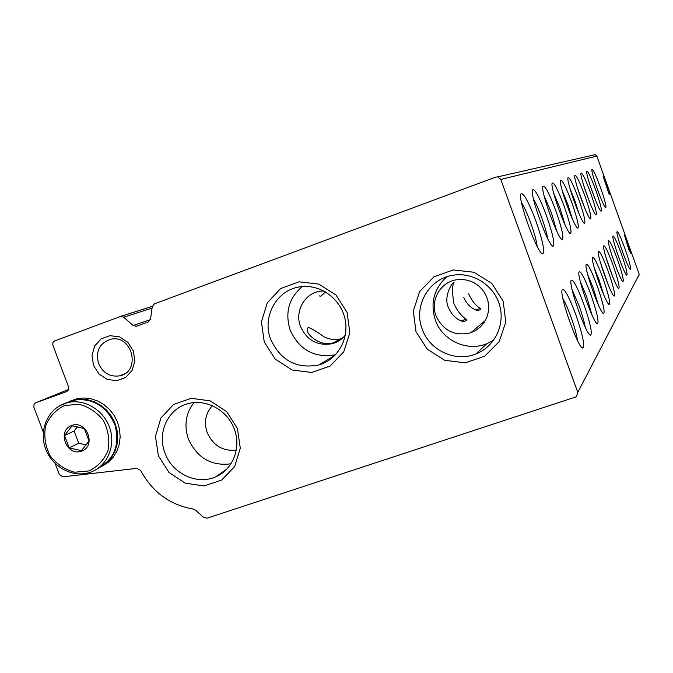 <?xml version="1.0" encoding="UTF-8"?>
<svg xmlns="http://www.w3.org/2000/svg" width="673" height="673" viewBox="0 0 673 673"><rect width="100%" height="100%" fill="white"/><g stroke="black" fill="none" stroke-linecap="round" stroke-linejoin="round"><path stroke-width="1.01" d="M345.333 335.162C341.867 339.419 337.501 342.263 332.252 343.701C317.597 346.2 307.014 340.454 300.503 326.489C294.471 311.38 304.575 293.159 320.255 291.224L323.738 290.938M325.353 291.83C322.359 295.186 320.525 296.633 319.852 296.162L319.725 295.826M334.111 342.473C320.239 348.227 302.539 331.915 308.209 327.524C310.665 327.919 315.889 330.99 323.881 336.719C329.257 339.419 334.742 340.159 340.345 338.956L334.111 342.473M98.552 363.571C95.44 350.919 99.663 342.776 111.213 339.142C132.732 334.59 141.195 372.068 119.567 375.862C109.935 377.132 102.935 373.035 98.552 363.571M236.391 450.119C222.881 451.448 213.148 445.619 207.2 432.63C203.818 422.316 205.534 413.323 212.374 405.634M448.403 307.41C443.086 296.297 452.921 281.095 454.048 282.551C452.113 285.377 452.079 292.427 453.947 303.674C457.362 311.01 461.485 316.226 466.33 319.305L466.33 320.575L463.344 321.601C456.723 319.793 451.743 315.065 448.403 307.41M435.978 315.788C429.98 300.604 440.251 282.239 456.269 279.817L462.048 279.421L467.802 280.271L473.287 282.332L478.225 285.503L482.415 289.642L485.645 294.572L487.782 300.057L488.716 305.845L488.421 311.675L486.89 317.286L484.215 322.409L480.514 326.826L475.962 330.325L470.755 332.765C454.746 336.492 443.154 330.83 435.978 315.788M468.585 293.807C471.807 300.738 475.718 305.643 480.345 308.52L480.396 309.689L477.687 310.556C471.479 308.823 466.801 304.347 463.655 297.138M66.989 391.484L35.711 402.782L34.062 404.212L33.894 407.266L43.308 432.159M55.169 463.571L59.258 474.398L62.858 476.837L136.863 468.358L140.607 470.41C152.392 492.114 169.991 505.011 193.412 509.099L195.347 510.016L203.641 517.402L207.091 518.185L576.475 396.734L577.77 392.418L500.813 179.43L497.692 176.881L495.799 177.083L154.437 303.826L152.275 306.61L150.55 319.095L148.397 321.862L136.543 326.228L133.111 325.522L123.672 317.219L120.93 316.352L54.429 340.984L52.931 342.65L52.805 345.013L68.739 387.438L68.604 389.785L66.762 391.577M638.492 276.813L639.224 274.374L596.85 156.086L595.109 154.672L594.049 154.79M628.708 249.22L630.752 253.326L630.046 249.784L628.195 245.62L628.658 248.354L624.451 235.096L628.708 249.22M606.701 185.235C605.17 180.229 603.942 177.125 603.016 175.939L609.107 194.295L609.915 193.782L609.107 191.527L608.476 191.914L606.44 185.336M583.769 304.045C577.148 286.437 572.908 278.58 571.04 280.481C568.609 285.991 586.915 336.988 590.684 335.221C592.408 332.832 590.103 322.443 583.769 304.045M590.86 294.547C584.635 277.924 580.681 270.42 578.99 272.043C576.803 276.965 594.183 325.429 597.557 323.822C599.071 321.635 596.842 311.868 590.86 294.547M597.237 286.017C591.357 270.277 587.647 263.101 586.116 264.489C584.122 268.906 600.678 315.082 603.723 313.61C605.052 311.582 602.89 302.387 597.237 286.017M602.991 278.311C597.422 263.37 593.939 256.497 592.534 257.683C590.717 261.662 606.516 305.761 609.275 304.406C610.453 302.522 608.358 293.823 602.991 278.311M608.207 271.32C602.924 257.103 599.635 250.499 598.339 251.517C596.682 255.126 611.791 297.331 614.298 296.078C615.349 294.311 613.313 286.059 608.207 271.32M612.968 264.943C607.938 251.382 604.825 245.039 603.631 245.914C602.099 249.195 616.586 289.651 618.874 288.49C619.808 286.833 617.839 278.992 612.968 264.943M617.326 259.113C612.523 246.15 609.57 240.042 608.459 240.791C607.046 243.777 620.96 282.643 623.047 281.55C623.888 279.993 621.978 272.515 617.326 259.113M621.33 253.755C616.737 241.338 613.927 235.449 612.893 236.088C611.58 238.831 624.965 276.216 626.883 275.19C627.631 273.718 625.781 266.575 621.33 253.755M625.015 248.817C620.624 236.896 617.94 231.218 616.981 231.764C615.753 234.28 628.641 270.302 630.408 269.335C631.089 267.938 629.289 261.099 625.015 248.817M575.819 314.686C568.761 295.969 564.193 287.724 562.115 289.962C559.398 296.162 578.721 349.994 582.953 348.025C584.938 345.409 582.557 334.296 575.819 314.686M546.602 216.016C539.426 196.996 534.732 188.314 532.511 189.954C529.777 195.296 548.958 247.664 553.13 246.284C555.074 244.341 552.903 234.246 546.602 216.016M555.957 211.103C549.235 193.218 544.878 184.974 542.884 186.362C540.436 191.14 558.598 240.841 562.317 239.571C564.016 237.762 561.896 228.273 555.957 211.103M564.336 206.704C558.01 189.836 553.946 181.988 552.146 183.157C549.934 187.456 567.179 234.751 570.519 233.581C572.016 231.891 569.947 222.931 564.336 206.704M571.873 202.75C565.9 186.774 562.098 179.287 560.466 180.288C558.455 184.166 574.885 229.283 577.888 228.189C579.209 226.608 577.207 218.128 571.873 202.75M578.696 199.166C573.051 184.007 569.476 176.848 567.978 177.697C566.153 181.205 581.825 224.353 584.551 223.327C585.72 221.829 583.769 213.778 578.696 199.166M584.904 195.902C579.546 181.483 576.172 174.627 574.801 175.342C573.118 178.538 588.118 219.869 590.591 218.902C591.634 217.488 589.741 209.825 584.904 195.902M590.574 192.932C585.476 179.178 582.288 172.599 581.018 173.205C579.47 176.116 593.838 215.789 596.11 214.872C597.044 213.534 595.201 206.216 590.574 192.932M595.773 190.198C590.911 177.058 587.891 170.74 586.713 171.245C585.283 173.912 599.079 212.045 601.157 211.179C601.99 209.9 600.198 202.91 595.773 190.198M600.56 187.683C595.908 175.106 593.039 169.024 591.946 169.453C590.616 171.893 603.883 208.613 605.793 207.789C606.55 206.569 604.808 199.873 600.56 187.683M536.095 221.535C528.398 201.235 523.3 192.057 520.809 194.009C517.739 200.024 538.072 255.353 542.775 253.847C545.021 251.736 542.791 240.968 536.095 221.535M158.357 455.714L155.463 436.34L160.872 418.068L173.592 404.481L191.166 398.307L210.127 400.847L226.675 411.657L237.46 428.592L240.286 448.235L234.625 466.608L221.661 480.059L204.028 485.948L185.243 483.206L168.965 472.412L158.357 455.714M415.998 331.638L413.298 311.111L419.649 291.577L433.883 276.872L453.257 269.94L473.943 272.254L491.795 283.409L503.177 301.201L505.802 322.022L499.156 341.674L484.644 356.227L465.22 362.848L444.735 360.307L427.204 349.169L415.998 331.638M264.253 341.951L261.418 321.921L267.248 302.875L280.649 288.549L299.048 281.819L318.825 284.107L335.995 295.018L347.083 312.39L349.842 332.714L343.752 351.87L330.09 366.053L311.633 372.48L292.048 369.973L275.173 359.079L264.253 341.951M93.522 365.431L91.999 355.445L94.691 345.981L101.085 338.923L109.935 335.659L119.491 336.87L127.845 342.33L133.321 350.944L134.836 361.006L132.076 370.486L125.615 377.511L116.757 380.699L107.251 379.437L98.965 373.986L93.522 365.431M270.731 339.453C261.561 316.621 277.108 289.087 300.915 286.732C320.39 284.124 340.521 298.661 344.955 318.674C349.607 338.637 337.636 359.668 318.876 364.959C296.734 369.149 280.691 360.644 270.731 339.453M335.558 354.73C314.602 358.322 299.477 350.137 290.172 330.182C284.788 312.659 288.818 298.122 302.27 286.589M422.207 329.105C413.054 306.038 429.088 278.134 453.636 275.148C473.464 272.077 494.209 285.613 499.644 305.315C505.28 324.975 494.546 346.78 475.954 353.939C455.394 362.511 429.475 350.423 422.207 329.105M493.671 340.159L486.73 343.752C467.062 351.971 442.262 340.454 435.33 320.079C430.089 303.111 433.908 288.683 446.788 276.788M164.944 452.971C156.96 432.975 167.787 409.066 187.481 403.808C205.543 398.408 227.037 409.79 234.204 428.718C241.582 447.57 233.001 469.628 215.696 476.863C196.962 485.384 172.162 473.607 164.944 452.971M231.1 463.798C211.431 466.296 197.197 458.061 188.415 439.09C183.847 425.529 185.706 413.357 193.975 402.58M537.231 246.495C536.465 240.799 534.362 233.127 530.938 223.486C527.565 214.266 524.427 207.318 521.533 202.64M598.903 193.37L595.849 184.823M594.797 198.476L589.952 184.94M590.07 203.313L583.794 185.773M584.787 208.251L577.198 187.044M578.898 213.417L574.843 200.613L570.048 188.684M572.344 218.927L567.81 204.281L562.233 190.669M565.042 224.883L560.045 208.327L553.635 193.016M556.865 231.377L551.414 212.819L544.112 195.75M547.654 238.536C546.745 233.186 544.785 226.288 541.773 217.842C538.829 209.757 536.061 203.456 533.479 198.939M577.417 340.361C576.525 334.346 574.363 326.489 570.923 316.798C568.046 308.907 565.379 302.85 562.914 298.627M623.038 253.3L621.398 248.657M620.321 261.671L616.375 250.491M616.889 269.393L611.412 253.847M612.977 277.335L606.163 257.978M608.585 285.731L600.518 262.798M603.689 294.757L599.088 279.943L594.402 268.291M598.213 304.549L593.123 287.75L587.697 274.517M592.089 315.284L586.52 296.389L580.303 281.566M585.207 327.145C584.198 321.534 582.179 314.484 579.167 306.013L572.1 289.55M460.879 320.76L466.33 319.305M475.533 309.816L480.345 308.52M340.488 339.789L340.37 339.125M609.031 194.102L609.915 193.782M629.171 250.499L629.676 250.314M629.12 250.364L629.81 250.12M629.036 250.137L630.046 249.784M71.792 425.42C86.867 419.927 96.702 446.064 81.509 451.196C66.467 456.588 56.667 430.636 71.792 425.42M64.541 435.54L72.104 425.849L84.377 428.55L89.055 440.975L81.45 450.649L69.21 447.915L64.541 435.54L74.097 431.014L78.699 443.213L69.21 447.915M70.194 401.142L73.416 400.183C92.394 397.6 106.225 405.769 114.906 424.688C120.139 444.718 114.452 459.297 97.863 468.425M70.774 400.898L80.878 399.081L87.902 399.754L94.758 401.924L101.143 405.516L106.788 410.37L111.44 416.276L114.906 422.981L117.026 430.19L117.725 437.601L116.959 444.887L114.772 451.734L111.255 457.859L106.578 462.982L100.933 466.911M70.497 400.999L76.604 398.828L83.553 397.97L90.636 398.668L97.526 400.906L103.936 404.574L109.581 409.529L114.2 415.535L117.59 422.341L119.609 429.635L120.156 437.105L119.222 444.407L116.85 451.238L113.14 457.287L108.269 462.284L102.447 466.036M78.699 443.213L86.211 444.878M77.429 426.758L74.097 431.014M68.73 389.398L35.711 402.782M639.224 274.374L577.77 392.418M596.85 156.086L500.813 179.43M150.441 319.625L133.111 325.522M152.064 308.108L123.672 317.219M152.325 306.324L120.534 316.428M64.33 405.626L78.657 404.179C88.567 406.669 96.836 412.145 103.465 420.617C108.336 430.249 109.85 440.192 108.025 450.43C104.138 459.861 97.778 466.692 88.945 470.932L74.661 472.219C64.844 469.661 56.675 464.193 50.139 455.806C45.318 446.3 43.779 436.457 45.512 426.287C49.28 416.873 55.548 409.992 64.33 405.626M60.082 405.55L67.712 402.605C84.655 398.408 104.18 410.311 109.943 428.491C115.916 446.603 106.788 466.734 90.317 472.244C73.29 478.251 52.477 467.399 45.705 449.118C38.689 430.922 47.371 409.605 64.44 403.59L73.416 400.183M332.252 343.701L343.163 337.543M119.567 375.862L124.816 373.675M482.12 323.225L484.139 322.527M470.755 332.765L485.393 320.491M595.109 154.672L497.692 176.881M138.672 325.438L135.921 326.388M152.317 306.366L120.93 316.352M318.876 364.959L335.019 355.294M475.954 353.939L486.73 343.752M215.696 476.863L227.171 468.837M541.916 253.435L542.775 253.847M570.048 233.354L570.519 233.581M561.745 239.302L562.317 239.571M552.44 245.956L553.13 246.284M581.994 347.546L582.953 348.025M608.821 304.196L609.275 304.406M603.185 313.357L603.723 313.61M596.917 323.511L597.557 323.822M589.901 334.843L590.684 335.221M331.368 357.481L331.68 358.314M73.988 399.939L76.604 398.828"/></g></svg>
